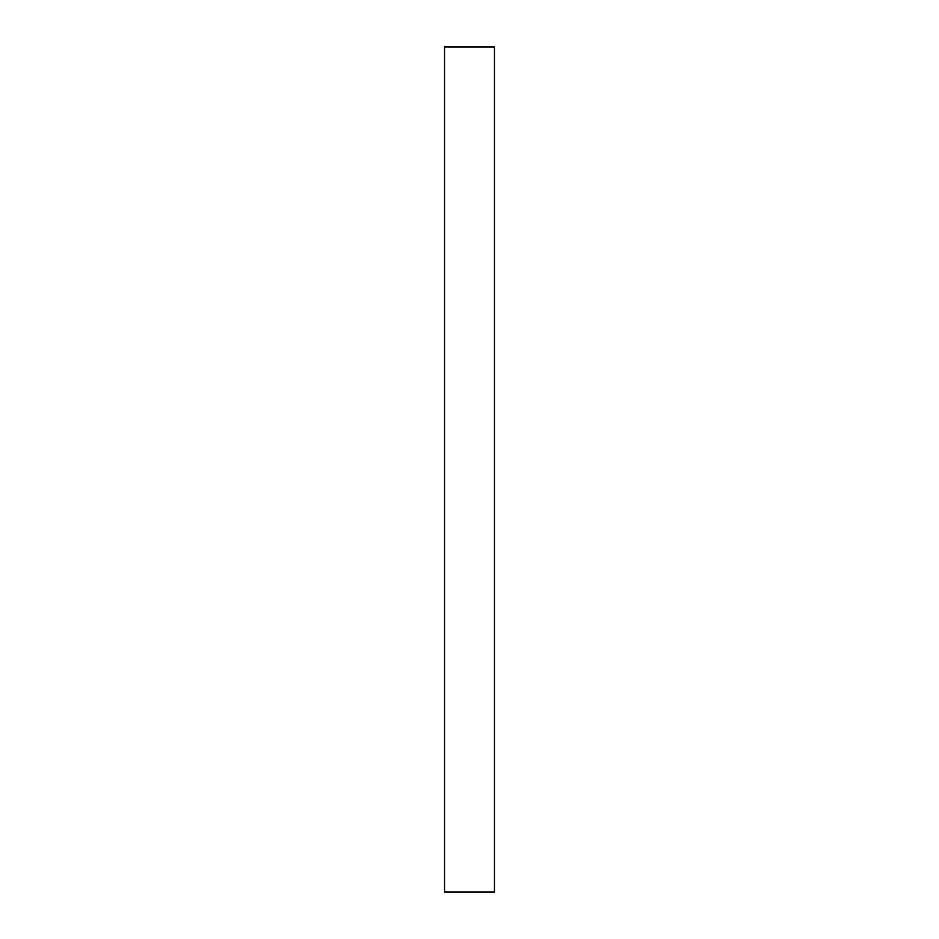 <?xml version="1.0" encoding="UTF-8"?>
<svg xmlns="http://www.w3.org/2000/svg" width="939" height="939" viewBox="0 0 939 939"><rect width="100%" height="100%" fill="white"/><g stroke="black" fill="none" stroke-linecap="round" stroke-linejoin="round"><path stroke-width="0.7" stroke-dasharray="4.7 3.52" d="M494.454 892.05L444.546 892.05L494.454 892.05L494.454 46.95L444.546 46.95L444.546 892.05L444.546 46.95L494.454 46.95L494.454 892.05"/><path stroke-width="1.41" d="M444.546 46.95L494.454 46.95L494.454 892.05L444.546 892.05L444.546 46.95L444.546 892.05L494.454 892.05L494.454 46.95L444.546 46.95"/></g></svg>
